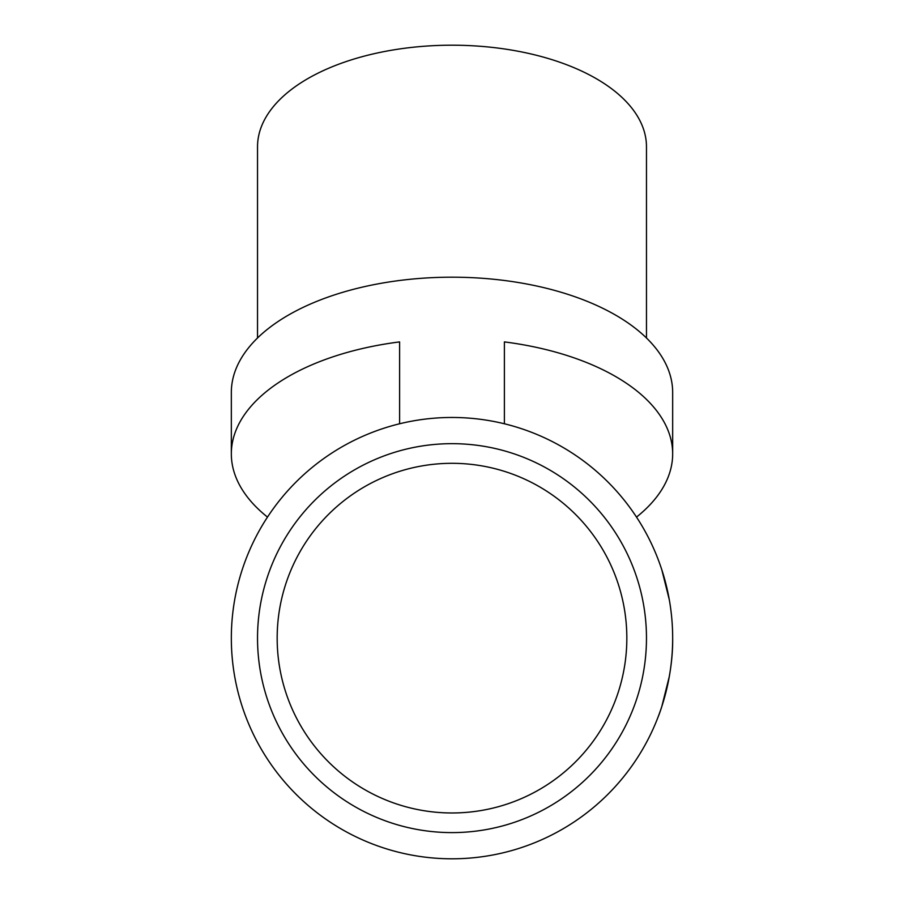 <?xml version="1.0" encoding="UTF-8"?>
<svg xmlns="http://www.w3.org/2000/svg" width="904" height="904" viewBox="0 0 904 904"><rect width="100%" height="100%" fill="white"/><g stroke="black" fill="none" stroke-linecap="round" stroke-linejoin="round"><path stroke-width="1.36" d="M646.473 337.994L646.473 146.787A194.473 101.587 180 0 0 452 45.2A194.473 101.587 180 0 0 257.527 146.787L257.527 337.994M504.387 423.784L504.387 341.904A220.666 115.271 0 0 1 672.666 453.876L672.666 392.46A220.666 115.271 180 0 0 452 277.189A220.666 115.271 180 0 0 231.334 392.46L231.334 453.876A220.666 115.271 180 0 0 267.494 517.099M672.666 453.876A220.666 115.271 0 0 1 636.506 517.099M399.613 423.784L399.613 341.904A220.666 115.271 180 0 0 231.334 453.876M661.796 706.544L669.299 676.542M661.796 569.723L669.299 599.736M626.834 638.134A174.834 174.834 0 0 0 452 463.311A174.834 174.834 0 0 0 277.166 638.134A174.834 174.834 0 0 0 452 812.967A174.834 174.834 0 0 0 626.834 638.134M658.79 561.113L658.202 559.565M452 832.607A194.473 194.473 0 0 0 646.473 638.134A194.473 194.473 0 0 0 452 443.661A194.473 194.473 0 0 0 257.527 638.134A194.473 194.473 0 0 0 452 832.607M452 858.8A220.666 220.666 0 0 0 672.666 638.134A220.666 220.666 0 0 0 452 417.467A220.666 220.666 0 0 0 231.334 638.134A220.666 220.666 0 0 0 452 858.8M658.202 716.714C657.954 717.505 673.186 680.441 672.666 638.134"/></g></svg>
